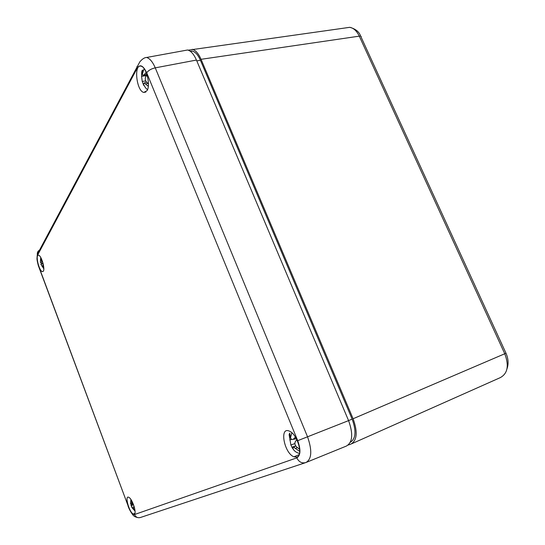 <?xml version="1.0" encoding="UTF-8"?>
<svg xmlns="http://www.w3.org/2000/svg" width="545" height="545" viewBox="0 0 545 545"><rect width="100%" height="100%" fill="white"/><g stroke="black" fill="none" stroke-linecap="round" stroke-linejoin="round"><path stroke-width="0.82" d="M295.383 437.049L293.564 439.066L291.779 439.645L290.499 437.867L289.749 433.125L289.109 434.563L290.88 444.958L292.651 448.549M293.36 449.244L292.617 447.554L293.632 447.213L299.736 451.417M299.696 449.448L296.419 446.784C294.859 445.006 294.491 443.303 295.322 441.675L296.834 439.631M295.526 445.994L291.841 447.241M289.722 434.358L289.109 434.563M146.155 72.322L144.473 74.44L143.008 75.353L142.238 74.209L142.265 70.216L141.734 71.92L141.571 76.32L142.238 81.437L143.723 85.422M144.67 86.498L143.492 84.087L144.207 82.949L148.288 86.28M148.424 83.991L146.394 81.927C145.161 80.217 144.936 78.494 145.726 76.77L147.041 74.788M143.308 70.257L142.265 70.216M40.725 257.451L40.357 262.315L42.21 262.077M40.943 262.24L41.359 263.794L40.875 264.257L43.811 268.637M43.798 267.97L42.748 266.382L43.178 263.944M42.653 262.029L42.081 262.056L41.018 259.883L41.107 258.146M42.98 263.16L41.359 263.794M130.902 499.479L130.562 503.818M131.045 503.703L131.154 505.815L135.044 511.026M135.017 510.692L133.47 508.689L133.661 506.652L134.179 506.632M133.518 504.67L132.946 504.622L131.508 502.02L131.508 500.433M132.237 504.132L131.345 504.595M147.027 90.708L143.771 92.425C136.434 91.063 133.539 63.785 141.101 66.204C146.401 66.98 150.774 85.122 147.027 90.708M43.375 271.165L42.265 271.614C38.763 270.627 35.064 253.568 38.743 255.264C41.454 255.898 45.174 268.685 43.375 271.165M296.896 457.071L293.946 456.826C284.129 453.181 279.183 426.435 289.259 431.088C297.223 433.745 303.62 455.545 296.896 457.071M134.179 514.16L133.3 514.044C129.124 512.32 124.389 494.887 128.77 497.319C132.326 498.641 137.149 513.649 134.179 514.16M137.326 67.955C140.14 63.983 143.26 65.598 146.7 72.805C148.376 70.407 151.231 68.752 155.264 67.852C152.655 61.851 149.773 58.397 146.605 57.47C144.595 57.477 142.347 58.921 139.847 61.81L37.326 254.256L37.564 255.189L137.326 67.955L136.931 66.599M146.7 72.805L297.713 440.673C300.942 449.788 300.636 455.525 296.8 457.868C298.96 462.085 302.005 463.631 305.949 462.521C311.788 459.088 312.305 450.483 307.503 436.715L155.264 67.852L196.438 60.059C193.87 54.207 190.913 50.855 187.575 49.997L183.985 50.651M306.569 462.269L346.32 446.089C352.615 442.492 353.364 434.004 348.582 420.617L196.438 60.059M190.13 51.169L192.324 51.101C195.389 51.898 198.094 54.963 200.437 60.284L352.138 419.112C356.444 431.034 355.831 438.759 350.312 442.302M345.734 27.884L349.754 27.318C353.616 28.006 356.784 30.949 359.278 36.154C360.844 35.963 361.485 36.345 361.199 37.312L505.998 353.215L504.765 353.76C509.214 365.647 507.695 373.618 500.201 377.665L351.77 443.725M188.216 50.174L349.767 27.325C355.606 28.885 359.244 31.835 360.667 36.181M192.235 49.302C195.566 50.181 198.509 53.519 201.057 59.31L359.278 36.154L504.765 353.76L353.092 418.744C357.867 432.09 357.091 440.564 350.755 444.175L348.214 445.04M353.092 418.744L201.057 59.31M290.88 444.958L294.879 443.61M295.594 448.549L297.195 447.513M291.377 439.365L289.79 439.897M296.255 438.521L293.564 439.066M146.455 75.612L141.571 76.32M142.238 81.437L145.753 80.919M146.959 74.522L144.473 74.44M145.713 84.019L147.661 83.283M41.018 259.883L40.432 259.958M43.048 263.412L40.875 264.257M42.163 266.444L42.68 266.246M131.488 501.598L130.752 501.775M130.664 503.791L131.856 503.505M133.368 504.663L131.154 505.815M133.661 506.652L134.104 506.38M132.708 508.431L133.212 508.172M39.513 250.148C37.891 251.047 37.162 252.417 37.326 254.256L36.965 258.596C36.924 260.231 38.395 266.294 38.893 267.152L38.968 266.975C37.155 261.648 36.685 257.724 37.564 255.189M39.049 267.581L128.225 506.176L38.968 266.975M297.713 440.673L348.582 420.617M128.089 506.216L128.095 506.23C129.131 509.105 130.657 511.905 132.667 514.616C133.668 516.081 135.201 517.021 137.272 517.43M305.207 462.766L140.624 517.43C137.858 518.22 135.814 517.26 134.499 514.541C132.585 514.555 130.493 511.769 128.225 506.176M296.8 457.868L134.499 514.541M200.437 60.284L196.786 60.877M352.138 419.112L348.568 420.597M299.484 453.46C296.037 452.548 293.741 450.722 292.59 447.983M291.813 432.744L290.499 437.867M293.632 447.213L295.69 445.892M293.326 439.331L296.357 438.711M147.511 89.673C145.958 88.59 144.616 86.73 143.492 84.087M144.125 68.622L142.279 74.365M143.41 75.367L146.55 75.469M144.207 82.949L146.523 82.07M43.811 268.78L41.304 264.945M40.909 264.305L43.062 263.467M134.922 510.931C132.51 508.396 131.461 507.048 131.781 506.884M130.82 500.051L130.759 503.028M131.175 505.849L133.443 504.67M143.771 92.425L145.862 92.057M42.265 271.614L43.246 271.356M293.946 456.826L299.137 454.632M133.3 514.044L134.833 513.404M187.575 49.997L146.605 57.47M192.324 51.101L190.443 51.394M505.998 353.242C508.383 358.705 508.717 363.883 507 368.781"/></g></svg>
